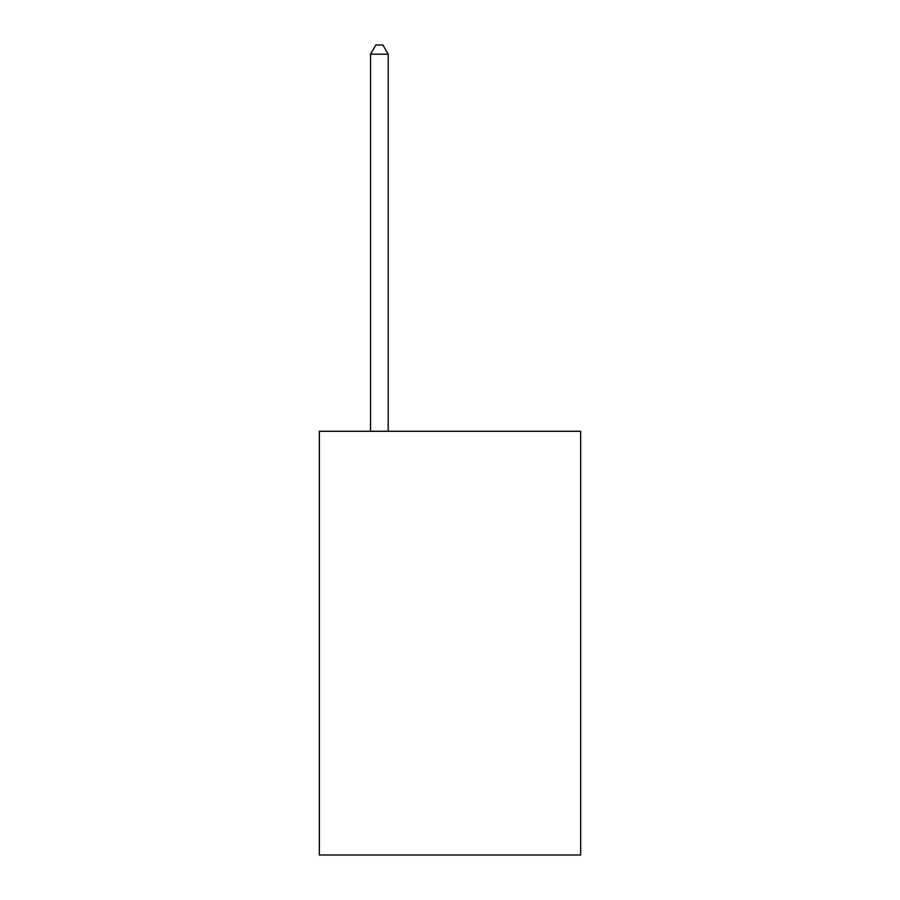 <?xml version="1.0" encoding="UTF-8"?>
<svg xmlns="http://www.w3.org/2000/svg" width="900" height="900" viewBox="0 0 900 900"><rect width="100%" height="100%" fill="white"/><g stroke="black" fill="none" stroke-linecap="round" stroke-linejoin="round"><path stroke-width="1.35" d="M580.646 431.291L580.646 855L319.354 855L319.354 431.291L580.646 431.291M388.204 431.291L388.204 54.18L370.553 54.18L370.553 431.291M370.553 54.18L375.851 45L382.916 45L388.204 54.18"/></g></svg>
